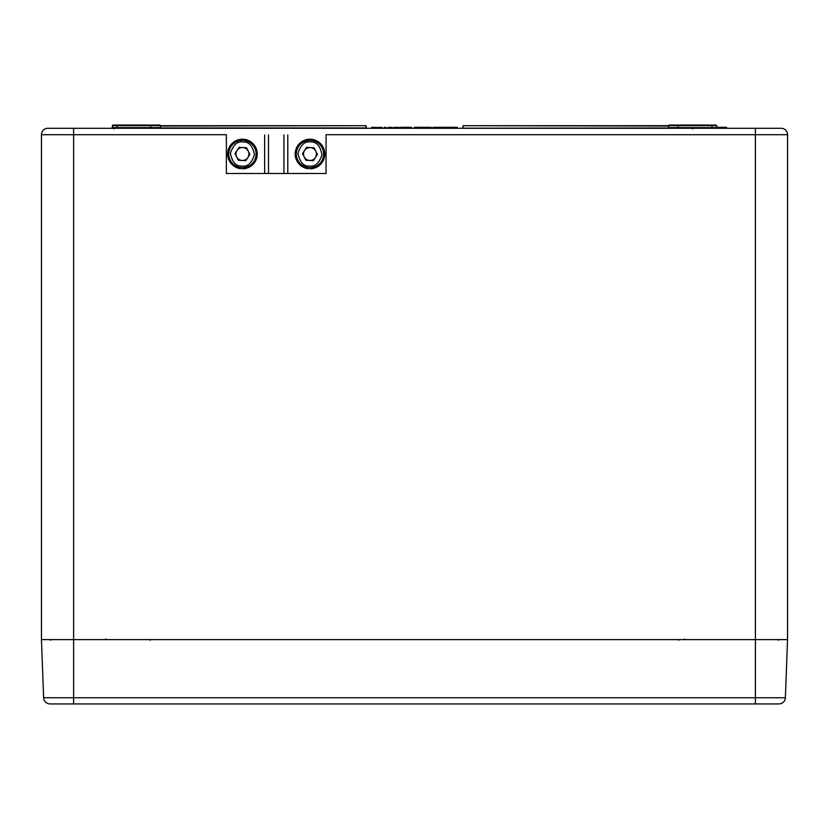 <?xml version="1.0" encoding="UTF-8"?>
<svg xmlns="http://www.w3.org/2000/svg" width="829" height="829" viewBox="0 0 829 829"><rect width="100%" height="100%" fill="white"/><g stroke="black" fill="none" stroke-linecap="round" stroke-linejoin="round"><path stroke-width="1.24" d="M769.861 703.935L50.061 703.935A6.435 6.435 0 0 1 43.626 697.749L41.45 639.615L41.45 134.712L41.45 639.615L73.605 639.615L41.45 639.615L43.626 697.749A6.435 6.435 0 0 0 50.061 703.935M43.626 697.749L755.395 697.749L755.395 703.935L778.939 703.935A6.435 6.435 0 0 0 785.374 697.749L787.55 639.615L73.605 639.615L755.395 639.615L755.395 134.712L326.066 134.712M785.374 697.749L787.55 639.615L755.395 639.615L755.395 697.749L785.374 697.749M226.369 134.712L73.605 134.712L73.605 128.277L47.885 128.277L781.115 128.277L755.395 128.277L755.395 134.712L787.55 134.712L787.55 639.615L787.55 134.712A6.435 6.435 0 0 0 781.115 128.277M415.412 128.184L416.8 128.277M436.241 128.184L437.619 128.277M450.914 128.184L448.002 128.277M720.992 128.277L722.007 128.277M449.245 128.277L448.624 127.314L456.302 127.314L452.935 127.635L452.935 128.277L448.717 127.967L456.157 127.635L455.67 128.277M444.095 127.635L444.831 128.277L444.178 127.635L438.893 127.635L444.831 128.277L438.893 128.277L443.121 128.277M428.261 127.314L420.355 127.314L424.904 127.314L420.904 127.967L427.94 127.967L429.215 127.314L427.795 128.277L428.116 127.635L420.997 128.277L425.153 128.277M388.625 128.277L394.314 128.277M388.946 128.277L389.64 128.277M399.972 128.277L399.847 127.635L394.314 127.967L399.858 127.967M386.666 127.967L383.672 128.277L386.666 127.967L385.33 127.635L385.33 128.277M716.784 127.645L716.753 125.697L711.976 125.697L711.976 125.065L716.111 125.065L677.521 125.065A0.642 0.642 0 0 1 678.163 125.697L678.195 127.645A0.642 0.642 0 0 0 678.837 128.277L678.195 127.645L716.784 127.645L717.427 128.277M668.599 126.029L463.1 125.707L668.609 125.707A0.642 0.642 0 0 1 669.252 125.065A0.642 0.642 0 0 0 668.609 125.697L668.568 127.645A0.642 0.642 0 0 1 667.925 128.277A0.642 0.642 0 0 0 668.568 127.645L678.195 127.645M711.976 128.277L711.976 125.697L668.609 125.697L668.568 127.645M668.609 125.697A0.642 0.642 0 0 1 669.252 125.065L677.521 125.065M41.45 134.712A6.435 6.435 0 0 1 47.885 128.277A6.435 6.435 0 0 0 41.45 134.712L73.605 134.712L73.605 703.935M366.128 128.184L365.9 125.707L150.837 125.697L150.805 127.645L160.432 127.645A0.642 0.642 0 0 0 161.075 128.277A0.642 0.642 0 0 1 160.432 127.645L160.391 125.697A0.642 0.642 0 0 0 159.748 125.065L151.479 125.065L159.748 125.065A0.642 0.642 0 0 1 160.391 125.697A0.642 0.642 0 0 0 159.748 125.065L155.614 125.065M117.024 125.065L117.024 125.697L112.247 125.697L112.889 125.065L151.479 125.065A0.642 0.642 0 0 0 150.837 125.697L151.479 125.065M150.163 128.277A0.642 0.642 0 0 0 150.805 127.645L117.024 127.645L117.024 128.277M669.252 125.065L673.386 125.065M411.598 127.635L404.987 127.635L404.894 128.277L403.93 127.635L403.215 128.277L404.117 127.314L411.277 127.314L411.93 128.277M404.676 127.314L401.847 127.314L401.195 128.277M404.117 127.314L411.609 127.967M431.494 128.184L429.971 127.635L431.07 127.314L431.722 128.277M430.292 127.314L429.795 128.267M431.401 127.967L429.754 128.257L429.971 127.635M420.531 127.314L419.122 127.314L419.122 128.215M722.691 127.314L726.525 127.314L721.986 127.314L723.468 128.277M716.733 127.314L721.986 127.314L718.67 127.635M716.733 127.967L722.318 127.967L721.986 127.314L726.525 127.314L726.857 127.967M726.525 127.314L722.919 127.635M668.485 127.967L462.644 128.184L463.1 125.707L462.872 128.184M366.221 126.029L366.252 127.967L160.515 127.967M400.169 128.277L400.811 127.314L402.366 127.314M382.003 128.184L381.05 127.635L382.221 128.184L382.128 127.635M377.672 128.277L378.252 128.184M457.681 128.184L456.157 127.635L457.256 127.314L456.478 127.314L457.898 128.277M448.582 128.184L448.385 127.635L447.183 128.184L448.385 127.314L449.038 128.277M448.717 127.967L447.411 128.184M432.448 127.635L438.893 127.314L432.437 127.967L438.893 128.277M429.536 127.635L429.857 128.277M429.64 128.184L429.215 127.314L427.847 127.314M427.629 128.277L429.546 127.967M420.894 127.645L419.578 127.314L420.355 127.314L418.925 128.277L419.578 127.314L421.215 128.277M419.246 127.967L420.997 128.277L420.355 127.635L419.381 128.184M416.231 127.314L413.889 127.635L416.231 127.314L416.873 128.277M415.806 128.184L414.407 128.184L414.832 127.314L416.034 128.184L414.832 127.314L414.189 128.277M394.314 127.635L388.946 127.967M384.003 127.635L385.33 127.635L383.993 127.967M371.724 127.967L372.055 127.314L371.889 127.967L381.827 128.277L381.05 127.635L373.009 127.635L372.988 128.277L371.744 127.314L371.423 127.967L372.055 127.314L381.05 127.635M717.344 127.314L719.313 127.314M722.733 127.314L726.111 127.314M724.815 127.314L725.541 127.314M724.277 128.277L724.898 128.277M721.986 127.314L718.681 127.314L722.308 127.635M433.546 127.314L443.961 127.314M438.904 127.314L443.256 127.314L438.904 127.314M456.302 127.314L457.577 127.967M447.608 127.314L448.707 127.635M425.153 127.314L423.432 127.314L425.153 127.314M410.5 127.314L406.707 127.314L410.5 127.314M394.314 127.314L399.847 127.635M398.127 127.314L398.749 127.314M391.278 127.314L390.044 127.314M398.055 128.277L397.464 128.277M398.107 128.277L394.366 128.277M388.946 127.635L391.682 127.314M385.33 127.635L386.656 127.635M385.33 127.314L384.324 127.314L385.33 127.314M380.894 127.345L381.806 127.314M378.791 127.314L381.029 127.448M397.568 127.314L398.708 127.314M388.117 127.967L388.449 127.314L388.117 127.967L388.449 127.314L390.749 127.314M401.588 127.314L400.811 127.314M410.293 127.314L409.671 127.314L410.293 127.314M415.215 127.314L413.889 127.635M421.122 127.314L422.251 127.324M427.422 127.314L423.028 127.314L427.422 127.314M419.381 127.314L415.091 127.334M448.251 127.314L443.878 127.314L448.251 127.314M444.189 127.967L443.919 127.314M410.023 128.277L403.858 127.635M403.215 128.277L403.847 127.967M308.347 167.582L308.274 168.701A14.798 14.798 0 0 1 297.798 145.614A14.798 14.798 0 0 1 323.103 147.168A14.798 14.798 0 0 1 309.88 168.805L309.942 167.676M326.066 134.909L326.066 173.499L226.369 173.499L226.369 134.909M242.047 160.463A6.466 6.466 0 0 0 248.234 151.127A6.466 6.466 0 0 0 237.053 150.443A6.466 6.466 0 0 0 242.047 160.463M243.28 140.37A13.668 13.668 0 0 0 228.804 153.168A13.668 13.668 0 0 0 241.612 167.655A13.668 13.668 0 0 0 256.088 154.847A13.668 13.668 0 0 0 243.28 140.37M241.705 166.049C247.394 167.064 251.653 163.303 254.482 154.743C252.721 145.914 248.959 141.655 243.187 141.966C237.498 140.951 233.239 144.723 230.41 153.272C232.172 162.101 235.933 166.36 241.705 166.049M249.892 154.463L245.778 160.691L238.327 160.235L235.001 153.552L239.115 147.324L246.565 147.79L249.892 154.463M240.804 167.582L240.742 168.701A14.798 14.798 0 0 1 230.265 145.614A14.798 14.798 0 0 1 255.57 147.168A14.798 14.798 0 0 1 242.348 168.805L242.41 167.676M309.59 160.463A6.466 6.466 0 0 0 315.766 151.127A6.466 6.466 0 0 0 304.595 150.443A6.466 6.466 0 0 0 309.59 160.463M310.823 140.37A13.668 13.668 0 0 0 296.336 153.168A13.668 13.668 0 0 0 309.144 167.655A13.668 13.668 0 0 0 323.621 154.847A13.668 13.668 0 0 0 310.823 140.37M309.238 166.049C314.927 167.064 319.186 163.303 322.015 154.743C320.253 145.914 316.491 141.655 310.72 141.966C305.041 140.951 300.782 144.723 297.943 153.272C299.704 162.101 303.476 166.36 309.238 166.049M317.434 154.463L313.31 160.691L305.86 160.235L302.533 153.552L306.657 147.324L314.108 147.79L317.434 154.463M112.889 125.065L112.216 127.645L117.024 127.645L117.024 125.697L150.837 125.697M365.9 125.707L160.401 126.029M409.485 127.314L411.277 127.314M404.728 127.314L402.625 127.314M283.932 173.499L283.932 134.909M268.492 173.499L268.492 134.909M287.787 173.499L287.787 134.909M264.638 173.499L264.638 134.909M692.671 128.93L692.028 128.277M113.801 128.93L113.158 128.277M716.753 125.697L716.111 125.065M684.64 638.972L683.998 639.615M105.77 638.972L105.128 639.615M150.339 640.226L149.697 639.615M678.661 640.226L679.303 639.615L678.661 640.226M778.358 640.226L779.001 639.615L778.358 640.226M112.216 127.645L111.573 128.277L112.216 127.645M50.642 640.226L49.999 639.615L50.642 640.226M444.251 127.967L444.831 128.277"/></g></svg>
